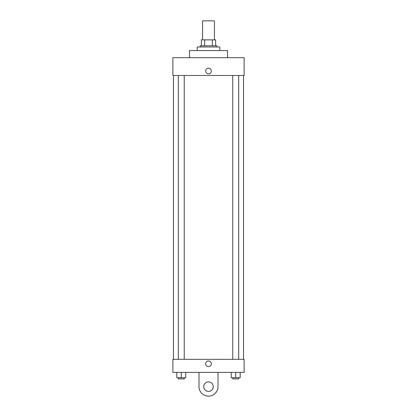 <?xml version="1.0" encoding="UTF-8"?>
<svg xmlns="http://www.w3.org/2000/svg" width="417" height="417" viewBox="0 0 417 417"><rect width="100%" height="100%" fill="white"/><g stroke="black" fill="none" stroke-linecap="round" stroke-linejoin="round"><path stroke-width="0.63" d="M214.437 39.855L214.437 20.85L202.563 20.85L202.563 39.855M204.669 45.792L204.669 39.855L201.375 39.855L201.375 45.792L201.375 39.855M204.669 39.855L215.625 39.855L215.625 45.792M212.331 45.792L212.331 39.855M200.186 46.98L200.186 45.792L216.814 45.792L216.814 46.98M219.785 50.54L219.785 46.98L197.215 46.98L197.215 50.54M227.505 57.666L227.505 50.54L189.495 50.54L189.495 57.666M172.873 57.666L244.127 57.666L244.127 75.482L172.873 75.482L172.873 57.666M205.68 71.031A2.82 2.82 0 0 1 209.913 68.586A2.82 2.82 0 0 1 209.913 73.47A2.82 2.82 0 0 1 205.68 71.031M173.462 359.334L173.462 75.482M232.754 75.482L232.754 359.334M178.309 359.334L178.309 75.482M172.873 359.334L244.127 359.334L244.127 372.397L172.873 372.397L172.873 359.334L244.127 359.334M231.268 372.397L231.268 377.739L240.176 377.739L240.176 372.397L240.176 377.739M235.72 377.739L235.72 372.397M238.691 377.739L238.691 378.928L232.754 378.928L232.754 377.739M176.824 372.397L176.824 377.739L185.732 377.739L185.732 372.397L185.732 377.739M181.28 377.739L181.28 372.397M184.246 377.739L184.246 378.928L178.309 378.928L178.309 377.739M205.68 363.786A2.82 2.82 0 0 1 209.913 361.341A2.82 2.82 0 0 1 209.913 366.23A2.82 2.82 0 0 1 205.68 363.786M218.002 372.397L218.002 386.648A9.502 9.502 0 0 1 208.5 396.15A9.502 9.502 0 0 1 198.998 386.648L198.998 372.397M208.5 391.401A4.749 4.749 0 0 1 204.387 384.276A4.749 4.749 0 0 1 212.613 384.276A4.749 4.749 0 0 1 208.5 391.401M243.538 359.334L243.538 75.482M238.691 75.482L238.691 359.334M184.246 359.334L184.246 75.482"/></g></svg>

